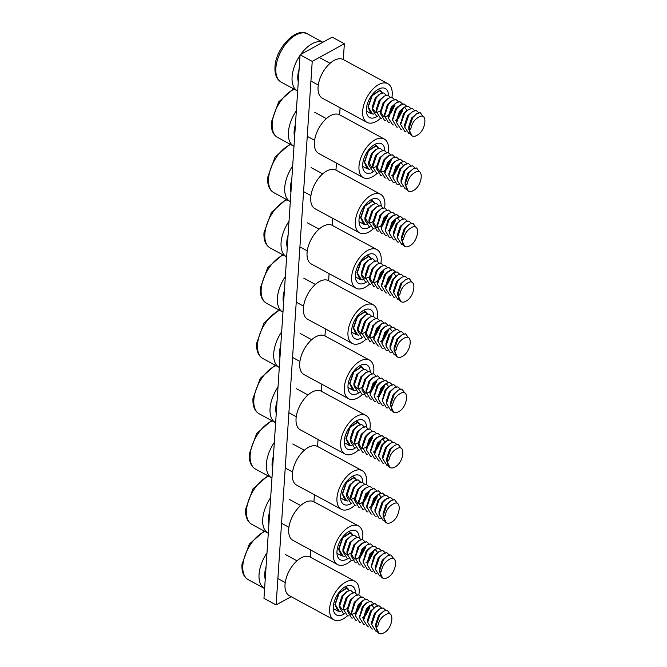 <?xml version="1.0" encoding="UTF-8"?>
<svg xmlns="http://www.w3.org/2000/svg" width="667" height="667" viewBox="0 0 667 667"><rect width="100%" height="100%" fill="white"/><g stroke="black" fill="none" stroke-linecap="round" stroke-linejoin="round"><path stroke-width="1" d="M391.929 97.307A21.969 11.939 118.4 0 0 392.196 94.922A21.969 11.939 118.4 0 0 387.894 83.717L343.305 59.563L344.355 43.73L332.191 37.144L300.067 54.794L263.965 598.357L276.13 604.944L291.162 596.682M344.355 43.73L312.231 61.381L300.067 54.794M312.231 61.381L276.13 604.944M310.255 557.062L310.722 550.008M362.556 539.52A21.969 11.939 118.4 0 0 362.823 537.135A21.969 11.939 118.4 0 0 358.521 525.938L313.932 501.784L314.399 494.731M366.225 484.25A21.969 11.939 118.4 0 0 366.5 481.857A21.969 11.939 118.4 0 0 362.189 470.66L317.6 446.506L318.067 439.453M369.893 428.973A21.969 11.939 118.4 0 0 370.168 426.58A21.969 11.939 118.4 0 0 365.866 415.383L321.277 391.229L321.744 384.175M373.57 373.695A21.969 11.939 118.4 0 0 373.837 371.302A21.969 11.939 118.4 0 0 369.535 360.105L324.946 335.951L325.413 328.906M377.239 318.417A21.969 11.939 118.4 0 0 377.514 316.025A21.969 11.939 118.4 0 0 373.203 304.827L328.614 280.674L329.081 273.628M380.915 263.14A21.969 11.939 118.4 0 0 381.182 260.747A21.969 11.939 118.4 0 0 376.88 249.55L332.291 225.396L332.758 218.351M384.584 207.862A21.969 11.939 118.4 0 0 384.859 205.469A21.969 11.939 118.4 0 0 380.549 194.272L335.96 170.118L336.426 163.073M388.252 152.585A21.969 11.939 118.4 0 0 388.527 150.192A21.969 11.939 118.4 0 0 384.217 138.994L339.636 114.841L340.095 107.796M297.665 91.046A27.455 14.924 -61.6 0 1 297.474 90.945A27.455 14.924 -61.6 0 1 292.088 76.947A27.455 14.924 -61.6 0 1 300.025 55.419M300.717 54.444A27.455 14.924 -61.6 0 1 322.836 42.288M388.536 95.289A16.475 8.954 118.4 0 0 385.276 88.544A16.475 8.954 118.4 0 0 373.595 93.063A16.475 8.954 118.4 0 0 366.35 109.121A16.475 8.954 118.4 0 0 369.585 117.517A16.475 8.954 118.4 0 0 377.58 116.2L376.488 116.083L372.328 109.53L376.305 97.749L380.282 93.872L383.775 92.905L386.326 95.198M387.894 83.717A21.969 11.939 118.4 0 0 372.319 89.745A21.969 11.939 118.4 0 0 362.665 111.147A21.969 11.939 118.4 0 0 366.967 122.344A21.969 11.939 118.4 0 0 380.574 118.292M343.305 59.563A21.969 11.939 118.4 0 0 327.73 65.591A21.969 11.939 118.4 0 0 318.076 86.993A21.969 11.939 118.4 0 0 322.378 98.199L366.967 122.344M293.989 146.323A27.455 14.924 -61.6 0 1 293.797 146.223A27.455 14.924 -61.6 0 1 288.419 132.224A27.455 14.924 -61.6 0 1 296.356 110.697M290.32 201.601A27.455 14.924 -61.6 0 1 290.128 201.501A27.455 14.924 -61.6 0 1 284.742 187.502A27.455 14.924 -61.6 0 1 292.688 165.975M294.606 137.094A21.969 11.939 -61.6 0 1 294.139 131.299A21.969 11.939 -61.6 0 1 295.439 124.521M377.147 165.458L376.722 165.883M369.935 169.393L367.259 168.843L364.274 162.239L368.351 150.617L375.98 145.681L377.005 146.015L378.664 148.257M405.136 184.192L405.986 184.834L407.128 184.2L405.136 184.192L409.113 172.786L413.09 168.909L416.583 167.942L419.468 171.844M405.136 184.375L408.271 191.054M407.128 184.2C408.162 178.773 410.722 174.887 414.807 172.57C424.329 166.291 422.695 185.626 413.615 190.429L411.597 191.429A12.356 6.712 118.4 0 1 408.404 191.129L408.129 190.979M405.136 184.767L405.077 182.016L407.937 173.278L413.09 168.909M406.186 189.036L405.244 188.928L401.084 182.374L401.025 179.815L403.877 171.085L409.038 166.717L412.531 165.75L415.082 168.034M402.276 186.843L401.192 186.735L397.023 180.173L396.973 177.622L399.825 168.893L404.986 164.516L408.479 163.557L411.03 165.841M398.224 184.642L397.132 184.534L392.971 177.981L392.921 175.421L395.773 166.692L400.925 162.323L404.427 161.356L406.978 163.648M399.791 163.148L401.267 162.94L403.302 165.558M388.961 174.446L391.721 164.499L394.797 161.414L400.375 159.163L402.926 161.447M399.283 163.882L399.183 165.349L394.981 173.345L393.238 174.879M390.12 180.257L389.028 180.148L384.867 173.587L384.809 171.035L387.669 162.306L392.821 157.929L396.315 156.97L398.874 159.255M380.849 170.052L383.617 160.105L386.693 157.028L388.769 155.736L392.263 154.769L394.814 157.062M391.162 159.205L391.079 160.955L386.868 168.959L385.126 170.485M384.5 170.902L381.457 172.044M380.849 172.069L380.023 171.978L376.705 166.767L379.556 157.912L384.717 153.543L388.211 152.576L390.762 154.861M377.956 173.662L376.872 173.562L372.703 167L372.653 164.449L375.504 155.719L380.665 151.342L384.159 150.383L386.71 152.668M376.396 166.517L373.353 167.65M372.736 167.684L371.919 167.592L368.601 162.248L371.452 153.518L375.471 149.975M401.084 182.374L405.061 170.594L409.038 166.717M397.023 180.173L401.009 168.401L404.986 164.516M392.971 177.981L396.957 166.2L400.925 162.323M394.172 182.45L393.08 182.341L388.919 175.413L392.905 164.007L396.873 160.13M384.867 173.587L388.844 161.806L392.821 157.929M399.033 163.815L393.347 174.312M392.938 174.712L391.629 175.83M386.068 178.056L384.976 177.947L380.815 171.019L384.792 159.613L388.769 155.736M382.016 175.863L380.924 175.755L376.755 168.826L380.74 157.42L384.717 153.543M390.929 159.421L385.234 169.927M384.826 170.327L383.525 171.436M372.703 167L376.688 155.219L380.665 151.342M384.859 150.567A16.475 8.954 118.4 0 0 381.607 143.822A16.475 8.954 118.4 0 0 369.927 148.341A16.475 8.954 118.4 0 0 362.681 164.399A16.475 8.954 118.4 0 0 365.908 172.795A16.475 8.954 118.4 0 0 373.912 171.477L372.811 171.361L368.651 164.807L372.636 153.026L376.605 149.15L380.107 148.182L382.658 150.467M405.986 184.834A12.356 6.712 118.4 0 0 408.404 191.129M290.929 192.371A21.969 11.939 -61.6 0 1 290.462 186.577A21.969 11.939 -61.6 0 1 291.771 179.798M373.478 220.735L373.053 221.161M366.258 224.671L363.59 224.12L360.597 217.517L364.674 205.886L372.311 200.959L373.337 201.292L374.996 203.535M401.459 239.47L402.309 240.112L403.46 239.478L401.459 239.47L405.444 228.064L409.421 224.187L412.915 223.22L415.799 227.122M401.467 239.653L404.602 246.331M403.46 239.478C404.494 234.042 407.045 230.165 411.13 227.847C420.66 221.569 419.018 240.904 409.947 245.706L407.929 246.707A12.356 6.712 118.4 0 1 404.736 246.406L404.452 246.256M401.467 240.045L401.409 237.285L404.26 228.556L409.421 224.187M402.518 244.314L401.567 244.205L397.407 237.652L397.357 235.092L400.208 226.363L405.361 221.994L408.863 221.027L411.414 223.312M398.608 242.121L397.515 242.013L393.355 235.451L393.305 232.9L396.156 224.17L401.309 219.793L404.811 218.834L407.362 221.119M394.556 239.92L393.463 239.812L389.303 233.258L389.245 230.699L392.104 221.969L397.257 217.6L400.75 216.633L403.31 218.926M396.115 218.426L397.599 218.217L399.633 220.835M385.284 229.723L388.044 219.777L391.129 216.692L396.698 214.44L399.25 216.725M395.614 219.16L395.514 220.627L391.304 228.623L389.561 230.157M386.451 235.526L385.359 235.426L381.199 228.864L381.14 226.313L383.992 217.584L389.153 213.207L392.646 212.248L395.197 214.532M377.18 225.329L379.94 215.383L383.959 211.839M387.494 214.482L387.402 216.233L383.2 224.237L381.457 225.763M380.832 226.18L377.789 227.322M377.172 227.347L376.355 227.255L373.036 222.044L375.888 213.19L381.04 208.821L384.542 207.854L387.093 210.138M374.287 228.939L373.195 228.839L369.034 222.278L368.984 219.726L371.836 210.997L376.988 206.62L380.49 205.661L383.041 207.946M372.72 221.794L369.676 222.928M369.068 222.961L368.242 222.87L364.924 217.525L367.784 208.796L371.794 205.253M397.407 237.652L401.392 225.871L405.361 221.994M393.355 235.451L397.332 223.67L401.309 219.793M389.303 233.258L393.28 221.477L397.257 217.6M390.503 237.727L389.411 237.619L385.243 230.69L389.228 219.285L393.205 215.408M381.199 228.864L385.176 217.083L389.153 213.207M395.364 219.093L389.67 229.59M389.261 229.99L387.961 231.107M382.391 233.333L381.307 233.225L377.138 226.672L381.124 214.891L385.101 211.014L388.594 210.047L391.145 212.331M378.339 231.141L377.247 231.032L373.086 224.104L377.072 212.698L381.04 208.821M387.252 214.699L381.566 225.204M381.157 225.604L379.848 226.713M369.034 222.278L373.011 210.497L376.988 206.62M381.19 205.845A16.475 8.954 118.4 0 0 377.931 199.1A16.475 8.954 118.4 0 0 366.25 203.618A16.475 8.954 118.4 0 0 359.013 219.676A16.475 8.954 118.4 0 0 362.239 228.072A16.475 8.954 118.4 0 0 370.243 226.755L369.143 226.638L364.982 220.085L368.959 208.304L372.936 204.427L376.43 203.46L378.989 205.744M402.309 240.112A12.356 6.712 118.4 0 0 404.736 246.406M384.217 138.994A21.969 11.939 118.4 0 0 368.643 145.014A21.969 11.939 118.4 0 0 358.988 166.425A21.969 11.939 118.4 0 0 363.298 177.622A21.969 11.939 118.4 0 0 376.897 173.562M339.636 114.841A21.969 11.939 118.4 0 0 324.062 120.869A21.969 11.939 118.4 0 0 314.399 142.271A21.969 11.939 118.4 0 0 318.709 153.477L363.298 177.622M380.549 194.272A21.969 11.939 118.4 0 0 364.974 200.292A21.969 11.939 118.4 0 0 355.319 221.702A21.969 11.939 118.4 0 0 359.621 232.9A21.969 11.939 118.4 0 0 373.228 228.839M335.96 170.118A21.969 11.939 118.4 0 0 320.385 176.146A21.969 11.939 118.4 0 0 310.73 197.549A21.969 11.939 118.4 0 0 315.041 208.746L359.621 232.9M298.274 81.816A21.969 11.939 -61.6 0 1 297.807 76.021A21.969 11.939 -61.6 0 1 299.108 69.243M380.815 110.18L380.398 110.605M373.603 114.115L370.935 113.565L367.942 106.962L372.019 95.339L379.648 90.404L380.674 90.737L382.341 92.98M408.804 128.914L409.655 129.556L410.805 128.923L408.804 128.914L412.79 117.509L416.758 113.632L420.26 112.665L423.136 116.567M408.804 129.098L411.948 135.776M410.805 128.923C411.831 123.495 414.39 119.61 418.476 117.292C428.006 111.014 426.363 130.348 417.292 135.151L415.266 136.151A12.356 6.712 118.4 0 1 412.081 135.851L411.797 135.701M408.813 129.49L408.754 126.738L411.606 118.001L416.758 113.632M409.863 133.759L408.913 133.65L404.752 127.097L404.694 124.537L407.554 115.808L412.706 111.439L416.2 110.472L418.759 112.756M400.734 123.562L403.502 113.615L406.578 110.53L412.148 108.279L414.699 110.564M401.901 129.365L400.809 129.265L396.648 122.703L396.59 120.152L399.441 111.414L404.602 107.045L408.096 106.078L410.647 108.371M403.46 107.871L404.944 107.662L406.978 110.288M392.63 119.168L395.389 109.221L398.466 106.145L404.044 103.885L406.595 106.17M402.951 108.604L402.851 110.072L398.649 118.067L396.907 119.601M393.788 124.979L392.705 124.871L388.536 118.309L388.486 115.758L391.337 107.028L396.49 102.651L399.992 101.692L402.543 103.977M384.525 114.774L387.285 104.827L391.304 101.284M394.839 103.927L394.747 105.678L390.545 113.682L388.803 115.208M388.169 115.624L385.126 116.767M384.517 116.792L383.7 116.7L380.382 111.489L383.233 102.635L388.386 98.266L391.879 97.299L394.439 99.583M381.632 118.392L380.54 118.284L376.38 111.722L376.321 109.171L379.181 100.442L384.334 96.065L387.827 95.106L390.378 97.39M380.065 111.239L377.022 112.373M376.413 112.406L375.588 112.314L372.361 108.187M372.328 109.53L372.269 106.97L375.121 98.241L379.139 94.697M404.752 127.097L408.729 115.316L412.706 111.439M405.953 131.566L404.861 131.457L400.7 124.529L404.677 113.123L408.654 109.246M396.648 122.703L400.625 110.922L404.602 107.045M397.84 127.172L396.757 127.064L392.588 120.135L396.573 108.729L400.55 104.852M388.536 118.309L392.521 106.537L396.49 102.651M402.701 108.538L397.015 119.034M396.607 119.435L395.298 120.552M389.736 122.778L388.644 122.67L384.484 116.116L388.469 104.335L392.438 100.459L395.94 99.491L398.491 101.784M385.684 120.585L384.592 120.477L380.432 113.548L384.409 102.143L388.386 98.266M394.597 104.144L388.911 114.649M388.502 115.049L387.193 116.158M376.38 111.722L380.357 99.942L384.334 96.065M409.655 129.556A12.356 6.712 118.4 0 0 412.081 135.851M286.652 256.878A27.455 14.924 -61.6 0 1 286.46 256.778A27.455 14.924 -61.6 0 1 281.074 242.78A27.455 14.924 -61.6 0 1 289.011 221.252M377.522 261.122A16.475 8.954 118.4 0 0 374.262 254.377A16.475 8.954 118.4 0 0 362.581 258.896A16.475 8.954 118.4 0 0 355.336 274.954A16.475 8.954 118.4 0 0 358.571 283.35A16.475 8.954 118.4 0 0 366.567 282.033L365.474 281.916L361.314 275.363L365.291 263.582L369.268 259.705L372.761 258.738L375.313 261.022M376.88 249.55A21.969 11.939 118.4 0 0 361.306 255.569A21.969 11.939 118.4 0 0 351.642 276.98A21.969 11.939 118.4 0 0 355.953 288.177A21.969 11.939 118.4 0 0 369.551 284.117M332.291 225.396A21.969 11.939 118.4 0 0 316.717 231.424A21.969 11.939 118.4 0 0 307.062 252.826A21.969 11.939 118.4 0 0 311.364 264.024L355.953 288.177M287.26 247.649A21.969 11.939 -61.6 0 1 286.793 241.846A21.969 11.939 -61.6 0 1 288.094 235.076M369.801 276.013L369.385 276.438M362.59 279.948L359.922 279.398L356.928 272.795L361.005 261.164L368.634 256.236L369.66 256.57L371.327 258.813M397.79 294.747L398.641 295.389L399.791 294.756L397.79 294.747L401.767 283.342L405.744 279.465L409.246 278.498L412.123 282.399M397.79 294.931L400.934 301.609M399.791 294.756C400.817 289.32 403.377 285.443 407.462 283.125C416.992 276.847 415.349 296.181 406.27 300.984L404.252 301.984A12.356 6.712 118.4 0 1 401.067 301.684L400.784 301.534M397.799 295.323L397.74 292.563L400.592 283.834L405.744 279.465M398.849 299.591L397.899 299.483L393.738 292.93L393.68 290.37L396.54 281.641L401.692 277.272L405.186 276.305L407.745 278.589M394.939 297.39L393.847 297.29L389.686 290.729L389.628 288.177L392.479 279.448L397.64 275.071L401.134 274.112L403.685 276.396M390.887 295.198L389.795 295.089L385.634 288.536L385.576 285.976L388.427 277.247L393.588 272.878L397.082 271.911L399.633 274.195M392.446 273.703L393.93 273.495L395.965 276.113M381.616 285.001L384.375 275.054L387.452 271.969L393.03 269.718L395.581 272.003M391.938 274.437L391.837 275.905L387.635 283.9L385.893 285.434M382.775 290.804L381.682 290.704L377.522 284.142L377.472 281.591L380.323 272.861L385.476 268.484L388.978 267.525L391.529 269.81M373.512 280.607L376.271 270.66L380.29 267.117M383.825 269.76L383.733 271.511L379.531 279.506L377.789 281.04M377.155 281.457L374.112 282.6M373.503 282.625L372.678 282.533L369.368 277.322L372.219 268.467L377.372 264.099L380.865 263.132L383.425 265.416M370.619 284.217L369.526 284.117L365.366 277.555L365.308 275.004L368.159 266.275L373.32 261.898L376.813 260.939L379.365 263.223M369.051 277.072L366.008 278.206M365.399 278.239L364.574 278.147L361.347 274.02M361.314 275.363L361.256 272.803L364.107 264.074L368.126 260.522M393.738 292.93L397.715 281.149L401.692 277.272M389.686 290.729L393.663 278.948L397.64 275.071M385.634 288.536L389.611 276.755L393.588 272.878M386.827 293.005L385.743 292.896L381.574 285.968L385.559 274.562L389.536 270.685M377.522 284.142L381.507 272.361L385.476 268.484M391.687 274.37L386.001 284.867M385.593 285.268L384.284 286.385M378.723 288.611L377.63 288.503L373.47 281.949L377.447 270.168L381.424 266.291L384.926 265.324L387.477 267.609M374.671 286.418L373.578 286.31L369.418 279.381L373.395 267.976L377.372 264.099M383.583 269.977L377.897 280.482M377.489 280.874L376.18 281.991M365.366 277.555L369.343 265.774L373.32 261.898M398.641 295.389A12.356 6.712 118.4 0 0 401.067 301.684M283.592 302.926A21.969 11.939 -61.6 0 1 283.116 297.123A21.969 11.939 -61.6 0 1 284.425 290.353M366.133 331.291L365.708 331.716M358.921 335.226L356.245 334.676L353.26 328.072L357.329 316.441L364.966 311.514L365.991 311.848L367.65 314.09M394.114 350.025L394.972 350.667L396.115 350.033L394.114 350.025L398.099 338.619L402.076 334.742L405.569 333.775L408.454 337.677M394.122 350.2L397.257 356.887M396.115 350.033C397.148 344.597 399.708 340.72 403.785 338.402C413.315 332.124 411.681 351.459 402.601 356.261L400.584 357.262A12.356 6.712 118.4 0 1 397.39 356.962L397.107 356.812M394.122 350.6L394.064 347.84L396.915 339.111L402.076 334.742M395.172 354.869L394.23 354.761L390.07 348.207L390.012 345.648L392.863 336.918L398.024 332.55L401.517 331.582L404.069 333.867M391.262 352.668L390.178 352.568L386.01 346.006L385.96 343.455L388.811 334.726L393.972 330.348L397.465 329.39L400.017 331.674M387.21 350.475L386.118 350.367L381.958 343.813L381.908 341.254L384.759 332.525L389.912 328.156L393.413 327.189L395.965 329.473M388.778 328.973L390.253 328.773L392.288 331.391M377.947 340.278L380.707 330.332L383.783 327.247L389.361 324.996L391.913 327.28M388.269 329.715L388.169 331.182L383.967 339.178L382.224 340.704M379.106 346.081L378.014 345.981L373.853 339.42L373.795 336.868L376.655 328.139L381.807 323.762L385.301 322.803L387.852 325.087M369.835 335.885L372.595 325.938L376.613 322.386M380.148 325.037L380.065 326.788L375.855 334.784L374.112 336.318M373.487 336.735L370.443 337.877M369.835 337.902L369.009 337.81L365.691 332.6L368.543 323.745L373.703 319.376L377.197 318.409L379.748 320.694M366.942 339.495L365.858 339.395L361.689 332.833L361.639 330.282L364.49 321.544L369.651 317.175L373.145 316.216L375.696 318.501M365.383 332.349L362.339 333.483M361.722 333.517L360.905 333.425L357.679 329.298M373.845 316.4A16.475 8.954 118.4 0 0 370.594 309.655A16.475 8.954 118.4 0 0 358.913 314.174A16.475 8.954 118.4 0 0 351.667 330.232A16.475 8.954 118.4 0 0 354.894 338.628A16.475 8.954 118.4 0 0 362.898 337.31L361.797 337.194L357.637 330.64L357.587 328.081L360.438 319.351L364.457 315.799M390.07 348.207L394.047 336.426L398.024 332.55M386.01 346.006L389.995 334.225L393.972 330.348M381.958 343.813L385.943 332.033L389.912 328.156M383.158 348.282L382.066 348.174L377.906 341.246L381.883 329.84L385.86 325.963M373.853 339.42L377.83 327.639L381.807 323.762M388.019 329.648L382.333 340.145M381.924 340.545L380.615 341.662M375.054 343.889L373.962 343.78L369.801 337.227L373.778 325.446L377.755 321.569L381.249 320.602L383.8 322.886M371.002 341.696L369.91 341.587L365.741 334.659L369.726 323.253L373.703 319.376M379.907 325.254L374.22 335.759M373.812 336.151L372.511 337.269M361.689 332.833L365.674 321.052L369.651 317.175M357.637 330.64L361.622 318.859L365.591 314.982L369.093 314.015L371.644 316.3M394.972 350.667A12.356 6.712 118.4 0 0 397.39 356.962M279.915 358.204A21.969 11.939 -61.6 0 1 279.448 352.401A21.969 11.939 -61.6 0 1 280.757 345.631M362.456 386.568L362.039 386.985M355.244 390.503L352.576 389.953L349.583 383.35L353.66 371.719L361.289 366.792L362.323 367.125L363.982 369.368M390.445 405.303L391.296 405.945L392.446 405.311L390.445 405.303L394.43 393.897L398.399 390.02L401.901 389.053L404.777 392.955M390.453 405.478L393.588 412.164M392.446 405.311C393.48 399.875 396.031 395.998 400.117 393.672C409.646 387.402 408.004 406.737 398.933 411.539L396.915 412.54A12.356 6.712 118.4 0 1 393.722 412.239L393.438 412.089M390.453 405.878L390.395 403.118L393.247 394.389L398.399 390.02M391.504 410.147L390.554 410.038L386.393 403.485L386.343 400.925L389.195 392.196L394.347 387.827L397.849 386.86L400.4 389.144M382.383 399.95L385.142 390.003L388.219 386.918L390.295 385.626L393.797 384.667L396.348 386.952M383.542 405.753L382.449 405.644L378.289 399.091L378.231 396.531L381.09 387.802L386.243 383.433L389.736 382.466L392.288 384.751M385.101 384.25L386.585 384.05L388.619 386.668M374.27 395.556L377.03 385.609L380.115 382.524L385.684 380.273L388.236 382.558M384.601 384.992L384.5 386.46L380.29 394.455L378.548 395.981M375.429 401.359L374.345 401.259L370.185 394.697L370.127 392.146L372.978 383.408L378.139 379.039L381.632 378.081L384.184 380.365M366.166 391.162L368.926 381.216L372.003 378.139L377.58 375.88L380.132 378.164M376.48 380.315L376.388 382.066L372.186 390.062L370.443 391.596M369.818 392.013L366.775 393.155M366.158 393.18L365.341 393.088L362.023 387.877L364.874 379.023L370.027 374.654L373.528 373.687L376.08 375.971M363.273 394.772L362.181 394.672L358.021 388.111L357.971 385.559L360.822 376.822L365.975 372.453L369.476 371.486L372.028 373.778M361.706 387.627L358.663 388.761M358.054 388.794L357.229 388.703L354.002 384.576M370.177 371.677A16.475 8.954 118.4 0 0 366.917 364.932A16.475 8.954 118.4 0 0 355.236 369.451A16.475 8.954 118.4 0 0 347.999 385.509A16.475 8.954 118.4 0 0 351.226 393.905A16.475 8.954 118.4 0 0 359.23 392.588L358.129 392.471L353.969 385.918L353.91 383.358L356.77 374.629L361.923 370.26L365.416 369.293L367.967 371.577M386.393 403.485L390.378 391.704L394.347 387.827M387.594 407.946L386.501 407.845L382.341 400.909L386.318 389.503L390.295 385.626M378.289 399.091L382.266 387.31L386.243 383.433M379.49 403.56L378.397 403.452L374.229 396.523L378.214 385.117L382.191 381.241M370.185 394.697L374.162 382.916L378.139 379.039M384.342 384.926L378.656 395.423M378.247 395.823L376.947 396.932M371.377 399.166L370.293 399.058L366.125 392.129L370.11 380.724L374.087 376.847M367.325 396.973L366.233 396.865L362.073 389.937L366.058 378.531L370.027 374.654M376.238 380.532L370.552 391.029M370.143 391.429L368.834 392.546M358.021 388.111L361.998 376.33L365.975 372.453M353.969 385.918L357.946 374.137L361.923 370.26M391.296 405.945A12.356 6.712 118.4 0 0 393.722 412.239M276.246 413.482A21.969 11.939 -61.6 0 1 275.779 407.679A21.969 11.939 -61.6 0 1 277.08 400.909M358.788 441.846L358.371 442.263M351.576 445.781L348.908 445.231L345.915 438.628L349.992 426.997L357.62 422.069L358.646 422.403L360.313 424.646M386.777 460.58L387.627 461.222L388.778 460.589L386.777 460.58L390.754 449.174L394.731 445.298L398.224 444.33L401.109 448.232M386.777 460.755L389.92 467.442M388.778 460.589C389.803 455.152 392.363 451.276 396.448 448.949C405.97 442.68 404.335 462.014 395.256 466.817L393.238 467.817A12.356 6.712 118.4 0 1 390.053 467.517L389.77 467.367M386.777 461.155L386.718 458.396L389.578 449.666L394.731 445.298M387.827 465.424L386.885 465.316L382.725 458.763L382.666 456.203L385.526 447.474L390.679 443.105L394.172 442.138L396.723 444.422M378.706 455.228L381.466 445.273L384.551 442.196L386.627 440.904L390.12 439.945L392.671 442.229M379.865 461.03L378.781 460.922L374.612 454.369L374.562 451.809L377.414 443.08L382.575 438.711L386.068 437.744L388.619 440.028M381.432 439.528L382.908 439.32L384.951 441.946M370.602 450.834L373.362 440.887L376.438 437.802L382.016 435.551L384.567 437.835M380.924 440.27L380.824 441.737L376.622 449.733L374.879 451.259M371.761 456.637L370.669 456.536L366.508 449.975L366.458 447.424L369.31 438.686L374.462 434.317L377.964 433.35L380.515 435.643M362.498 446.44L362.398 445.222L365.258 436.493L368.334 433.417L370.41 432.124L373.904 431.157L376.463 433.442M372.82 435.876L372.72 437.344L368.517 445.339L366.775 446.873M366.141 447.29L363.098 448.432M362.489 448.457L361.664 448.366L358.354 443.155L361.206 434.3L366.358 429.923L369.851 428.964L372.403 431.249M359.605 450.05L358.512 449.95L354.352 443.388L354.294 440.837L357.145 432.099L362.306 427.73L365.799 426.763L368.351 429.056M358.037 442.905L354.994 444.039M354.385 444.064L353.56 443.98L350.242 438.636L353.093 429.907L357.112 426.355M382.725 458.763L386.702 446.982L390.679 443.105M383.925 463.223L382.833 463.123L378.664 456.186L382.65 444.781L386.627 440.904M374.612 454.369L378.598 442.588L382.575 438.711M375.813 458.838L374.729 458.729L370.56 451.801L374.546 440.395L378.514 436.518M366.508 449.975L370.493 438.194L374.462 434.317M380.674 440.203L374.987 450.7M374.579 451.1L373.27 452.209M367.709 454.444L366.617 454.335L362.456 447.407L366.433 436.001L370.41 432.124M363.657 452.251L362.565 452.143L358.404 445.214L362.381 433.808L366.358 429.923M372.57 435.809L366.883 446.306M366.475 446.707L365.166 447.824M354.352 443.388L358.329 431.607L362.306 427.73M366.508 426.955A16.475 8.954 118.4 0 0 363.248 420.21A16.475 8.954 118.4 0 0 351.567 424.729A16.475 8.954 118.4 0 0 344.322 440.787A16.475 8.954 118.4 0 0 347.557 449.183A16.475 8.954 118.4 0 0 355.553 447.865L354.46 447.749L350.292 441.195L354.277 429.415L358.254 425.538L361.747 424.571L364.299 426.855M387.627 461.222A12.356 6.712 118.4 0 0 390.053 467.517M272.578 468.759A21.969 11.939 -61.6 0 1 272.103 462.956A21.969 11.939 -61.6 0 1 273.412 456.186M355.119 497.123L354.694 497.54M347.899 501.059L345.231 500.508L342.246 493.897L346.315 482.274L353.952 477.347L354.977 477.68L356.637 479.923M383.1 515.858L383.959 516.491L385.101 515.866L383.1 515.858L387.085 504.452L391.062 500.575L394.556 499.608L397.44 503.51M383.108 516.033L386.243 522.72M385.101 515.866C386.135 510.43 388.686 506.553 392.771 504.227C402.301 497.957 400.667 517.292 391.587 522.094L389.57 523.095A12.356 6.712 118.4 0 1 386.376 522.795L386.093 522.645M383.108 516.433L383.05 513.673L385.901 504.944L391.062 500.575M384.159 520.702L383.217 520.593L379.048 514.04L378.998 511.481L381.849 502.751L384.926 499.666L390.503 497.415L393.055 499.7M375.037 510.497L377.797 500.55L380.874 497.474L382.95 496.181L386.451 495.214L389.003 497.507M376.196 516.308L375.104 516.2L370.944 509.646L370.894 507.087L373.745 498.357L378.898 493.989L382.399 493.021L384.951 495.306M377.764 494.806L379.24 494.597L381.274 497.223M366.925 506.111L369.693 496.165L372.77 493.08L374.846 491.787L378.339 490.829L380.899 493.113M377.255 495.548L377.155 497.015L372.953 505.011L371.211 506.536M368.092 511.914L367 511.814L362.84 505.252L362.781 502.693L365.641 493.964L370.794 489.595L374.287 488.628L376.838 490.92M358.821 501.717L361.581 491.771L365.599 488.219M369.134 490.862L369.051 492.621L364.841 500.617L363.098 502.151M362.473 502.568L359.43 503.702M358.821 503.735L357.996 503.643L354.677 498.432L357.529 489.578L362.69 485.201L366.183 484.242L368.734 486.526M355.928 505.328L354.836 505.219L350.675 498.666L350.625 496.106L353.477 487.377L358.629 483.008L362.131 482.041L364.682 484.334M354.36 498.174L351.326 499.316M350.709 499.341L349.892 499.249L346.573 493.913L349.425 485.184L353.443 481.632M379.048 514.04L383.033 502.259L387.01 498.382M380.248 518.501L379.156 518.401L374.996 511.464L378.981 500.058L382.95 496.181M370.944 509.646L374.929 497.865L378.898 493.989M372.144 514.115L371.052 514.007L366.892 507.078L370.869 495.673L374.846 491.787M362.84 505.252L366.817 493.472L370.794 489.595M377.005 495.481L371.319 505.978M370.91 506.378L369.601 507.487M364.04 509.721L362.948 509.613L358.788 503.06L362.765 491.279L366.742 487.402L370.235 486.435L372.786 488.719M359.98 507.529L358.896 507.42L354.727 500.492L358.713 489.086L362.69 485.201M368.893 491.087L363.207 501.584M362.798 501.984L361.497 503.101M350.675 498.666L354.661 486.885L358.629 483.008M362.831 482.233A16.475 8.954 118.4 0 0 359.571 475.488A16.475 8.954 118.4 0 0 347.899 480.007A16.475 8.954 118.4 0 0 340.654 496.056A16.475 8.954 118.4 0 0 343.88 504.46A16.475 8.954 118.4 0 0 351.884 503.143L350.784 503.026L346.623 496.473L350.609 484.692L354.577 480.815L358.079 479.848L360.63 482.133M383.959 516.491A12.356 6.712 118.4 0 0 386.376 522.795M268.901 524.037A21.969 11.939 -61.6 0 1 268.434 518.234A21.969 11.939 -61.6 0 1 269.735 511.456M351.442 552.401L351.025 552.818M344.23 556.336L341.562 555.786L338.569 549.174L342.646 537.552L350.275 532.625L351.301 532.958L352.968 535.201M379.431 571.135L380.282 571.769L381.432 571.144L379.431 571.135L383.417 559.73L387.385 555.853L390.887 554.886L393.763 558.788M379.431 571.311L382.575 577.997M381.432 571.144C382.458 565.708 385.017 561.831 389.103 559.505C398.633 553.235 396.99 572.569 387.919 577.372L385.901 578.372A12.356 6.712 118.4 0 1 382.708 578.072L382.424 577.922M379.44 571.711L379.381 568.951L382.233 560.222L387.385 555.853M380.49 575.971L379.54 575.871L375.379 569.318L375.329 566.758L378.181 558.029L383.333 553.652L386.835 552.693L389.386 554.977M371.361 565.774L374.129 555.828L377.205 552.751L379.281 551.459L382.775 550.492L385.334 552.785M372.528 571.586L371.436 571.477L367.275 564.924L367.217 562.364L370.068 553.635L375.229 549.266L378.723 548.299L381.274 550.583M374.087 550.083L375.571 549.875L377.605 552.501M363.257 561.389L366.016 551.442L369.101 548.357L371.177 547.065L374.671 546.106L377.222 548.391M373.587 550.825L373.487 552.293L369.276 560.288L367.534 561.814M364.415 567.192L363.332 567.083L359.163 560.53L359.113 557.971L361.964 549.241L367.125 544.872L370.619 543.905L373.17 546.198M355.152 556.995L357.912 547.048L360.989 543.964L366.567 541.712L369.118 543.997M365.466 546.14L365.374 547.899L361.172 555.894L359.43 557.429M358.796 557.845L355.761 558.979M355.144 559.013L354.327 558.921L351.009 553.71L353.86 544.856L359.013 540.478L362.514 539.52L365.066 541.804M352.259 560.605L351.167 560.497L347.007 553.943L346.948 551.384L349.808 542.655L354.961 538.286L358.454 537.319L361.014 539.611M350.692 553.452L347.649 554.594M347.04 554.619L346.215 554.527L342.988 550.408M359.163 537.51A16.475 8.954 118.4 0 0 355.903 530.765A16.475 8.954 118.4 0 0 344.222 535.284A16.475 8.954 118.4 0 0 336.977 551.334A16.475 8.954 118.4 0 0 340.212 559.738A16.475 8.954 118.4 0 0 348.207 558.421L347.115 558.304L342.955 551.751L342.896 549.191L345.756 540.462L350.909 536.093L354.402 535.126L356.953 537.41M375.379 569.318L379.356 557.537L383.333 553.652M376.58 573.778L375.488 573.678L371.327 566.742L375.304 555.336L379.281 551.459M367.275 564.924L371.252 553.143L375.229 549.266M368.476 569.393L367.384 569.284L363.215 562.356L367.2 550.95L371.177 547.065M359.163 560.53L363.148 548.749L367.125 544.872M373.328 550.759L367.642 561.255M367.234 561.656L365.933 562.765M360.363 564.999L359.271 564.891L355.111 557.962L359.096 546.556L363.065 542.68M356.311 562.806L355.219 562.698L351.059 555.769L355.036 544.355L359.013 540.478M365.224 546.365L359.538 556.862M359.129 557.262L357.82 558.379M347.007 553.943L350.984 542.163L354.961 538.286M342.955 551.751L346.932 539.97L350.909 536.093M380.282 571.769A12.356 6.712 118.4 0 0 382.708 578.072M265.233 579.315A21.969 11.939 -61.6 0 1 264.766 573.512A21.969 11.939 -61.6 0 1 266.066 566.733M347.774 607.679L347.349 608.096M340.562 611.614L337.894 611.064L334.901 604.452L338.978 592.83L346.607 587.902L347.632 588.236L349.3 590.478M375.763 626.413L376.613 627.047L377.764 626.421L375.763 626.413L379.74 615.007L383.717 611.13L387.21 610.163L390.095 614.065M375.763 626.588L378.906 633.275M377.764 626.421C378.789 620.985 381.349 617.108 385.434 614.782C394.956 608.512 393.322 627.847 384.242 632.649L382.224 633.65A12.356 6.712 118.4 0 1 379.031 633.35L378.756 633.2M375.763 626.988L375.704 624.229L378.564 615.499L383.717 611.13M376.813 631.249L375.871 631.149L371.711 624.587L371.652 622.036L374.504 613.307L379.665 608.929L383.158 607.971L385.709 610.255M372.911 629.056L371.819 628.948L367.659 622.394L367.6 619.835L370.452 611.105L375.613 606.737L379.106 605.769L381.657 608.062M368.851 626.863L367.767 626.755L363.598 620.202L363.548 617.642L366.4 608.913L369.476 605.828L375.054 603.577L377.605 605.861M370.418 605.361L371.894 605.152L373.937 607.779M359.588 616.667L362.348 606.72L365.424 603.635L367.5 602.343L371.002 601.384L373.553 603.668M369.91 606.103L369.81 607.57L365.608 615.566L363.865 617.092M360.747 622.469L359.655 622.361L355.494 615.808L355.444 613.248L358.296 604.519L363.448 600.15L366.95 599.183L369.501 601.476M351.476 612.273L354.244 602.326L358.254 598.774M361.789 601.417L361.706 603.176L357.504 611.172L355.753 612.706M355.127 613.123L352.084 614.257M351.476 614.29L350.65 614.199L347.332 608.988L350.183 600.133L355.344 595.756L358.838 594.797L361.389 597.082M348.591 615.883L347.499 615.774L343.338 609.221L343.28 606.662L346.131 597.932L351.292 593.563L354.786 592.596L357.337 594.881M347.023 608.729L343.98 609.871M343.372 609.896L342.546 609.805L339.32 605.686M355.494 592.788A16.475 8.954 118.4 0 0 352.234 586.043A16.475 8.954 118.4 0 0 340.554 590.562A16.475 8.954 118.4 0 0 333.308 606.611A16.475 8.954 118.4 0 0 336.543 615.016A16.475 8.954 118.4 0 0 344.539 613.698L343.447 613.582L339.278 607.028L339.228 604.469L342.079 595.739L346.098 592.188M371.711 624.587L375.688 612.815L379.665 608.929M367.659 622.394L371.636 610.613L375.613 606.737M363.598 620.202L367.584 608.421L371.561 604.544M364.799 624.671L363.707 624.562L359.546 617.634L363.532 606.22L367.5 602.343M355.494 615.808L359.471 604.027L363.448 600.15M369.66 606.036L363.974 616.533M363.565 616.933L362.256 618.042M356.695 620.277L355.603 620.168L351.442 613.615L355.419 601.834L359.396 597.957L362.89 596.99L365.449 599.274M352.643 618.076L351.551 617.976L347.382 611.047L351.367 599.633L355.344 595.756M361.556 601.642L355.861 612.139M355.453 612.539L354.152 613.657M343.338 609.221L347.315 597.44L351.292 593.563M339.278 607.028L343.263 595.247L347.24 591.371L350.734 590.403L353.285 592.688M376.613 627.047A12.356 6.712 118.4 0 0 379.031 633.35M373.203 304.827A21.969 11.939 118.4 0 0 357.629 310.847A21.969 11.939 118.4 0 0 347.974 332.258A21.969 11.939 118.4 0 0 352.284 343.455A21.969 11.939 118.4 0 0 365.883 339.395M328.614 280.674A21.969 11.939 118.4 0 0 313.048 286.702A21.969 11.939 118.4 0 0 303.385 308.104A21.969 11.939 118.4 0 0 307.695 319.301L352.284 343.455M369.535 360.105A21.969 11.939 118.4 0 0 353.96 366.125A21.969 11.939 118.4 0 0 344.305 387.535A21.969 11.939 118.4 0 0 348.608 398.733A21.969 11.939 118.4 0 0 362.214 394.672M324.946 335.951A21.969 11.939 118.4 0 0 309.371 341.971A21.969 11.939 118.4 0 0 299.716 363.382A21.969 11.939 118.4 0 0 304.019 374.579L348.608 398.733M365.866 415.383A21.969 11.939 118.4 0 0 350.292 421.402A21.969 11.939 118.4 0 0 340.629 442.813A21.969 11.939 118.4 0 0 344.939 454.01A21.969 11.939 118.4 0 0 358.538 449.95M321.277 391.229A21.969 11.939 118.4 0 0 305.703 397.249A21.969 11.939 118.4 0 0 296.048 418.659A21.969 11.939 118.4 0 0 300.35 429.856L344.939 454.01M362.189 470.66A21.969 11.939 118.4 0 0 346.615 476.68A21.969 11.939 118.4 0 0 336.96 498.091A21.969 11.939 118.4 0 0 341.271 509.288A21.969 11.939 118.4 0 0 354.869 505.227M317.6 446.506A21.969 11.939 118.4 0 0 302.026 452.526A21.969 11.939 118.4 0 0 292.371 473.937A21.969 11.939 118.4 0 0 296.682 485.134L341.271 509.288M358.521 525.938A21.969 11.939 118.4 0 0 342.946 531.958A21.969 11.939 118.4 0 0 333.292 553.368A21.969 11.939 118.4 0 0 337.594 564.565A21.969 11.939 118.4 0 0 351.201 560.505M313.932 501.784A21.969 11.939 118.4 0 0 298.357 507.804A21.969 11.939 118.4 0 0 288.703 529.214A21.969 11.939 118.4 0 0 293.005 540.412L337.594 564.565M358.879 594.797A21.969 11.939 118.4 0 0 359.154 592.413A21.969 11.939 118.4 0 0 354.844 581.215A21.969 11.939 118.4 0 0 339.278 587.235A21.969 11.939 118.4 0 0 329.615 608.646A21.969 11.939 118.4 0 0 333.925 619.843A21.969 11.939 118.4 0 0 347.524 615.783M354.844 581.215L310.263 557.062A21.969 11.939 118.4 0 0 294.689 563.081A21.969 11.939 118.4 0 0 285.026 584.492A21.969 11.939 118.4 0 0 289.336 595.689L333.925 619.843M282.975 312.156A27.455 14.924 -61.6 0 1 282.783 312.056A27.455 14.924 -61.6 0 1 277.405 298.057A27.455 14.924 -61.6 0 1 285.343 276.53M279.306 367.434A27.455 14.924 -61.6 0 1 279.114 367.334A27.455 14.924 -61.6 0 1 273.728 353.335A27.455 14.924 -61.6 0 1 281.674 331.807M275.629 422.711A27.455 14.924 -61.6 0 1 275.438 422.611A27.455 14.924 -61.6 0 1 270.06 408.613A27.455 14.924 -61.6 0 1 277.997 387.085M271.961 477.989A27.455 14.924 -61.6 0 1 271.769 477.889A27.455 14.924 -61.6 0 1 266.383 463.89A27.455 14.924 -61.6 0 1 274.329 442.363M268.292 533.267A27.455 14.924 -61.6 0 1 268.101 533.166A27.455 14.924 -61.6 0 1 262.715 519.168A27.455 14.924 -61.6 0 1 270.66 497.64M264.616 588.544A27.455 14.924 -61.6 0 1 264.424 588.444A27.455 14.924 -61.6 0 1 259.046 574.445A27.455 14.924 -61.6 0 1 266.983 552.918M275.871 68.167A27.455 14.924 118.4 0 0 281.257 82.166C276.722 79.556 274.629 74.496 274.979 66.967C275.571 48.166 296.648 26.413 307.412 33.884A27.455 14.924 118.4 0 0 287.944 41.404A27.455 14.924 118.4 0 0 275.871 68.167M294.33 89.245A27.455 14.924 118.4 0 0 272.203 123.445A27.455 14.924 118.4 0 0 277.589 137.444C273.053 134.834 270.96 129.773 271.311 122.244L278.689 101.859L293.597 88.853M290.654 144.522A27.455 14.924 118.4 0 0 268.534 178.723A27.455 14.924 118.4 0 0 273.912 192.721C269.385 190.112 267.292 185.051 267.634 177.522L275.021 157.137L289.928 144.13M369.851 169.276L368.759 169.168L364.599 162.239L368.584 150.834L376.055 145.99L378.606 148.274M366.183 224.554L365.091 224.445L360.922 217.517L364.907 206.111L372.378 201.267L374.929 203.552M373.52 113.999L372.436 113.89L368.267 106.962L372.253 95.556L379.723 90.712L382.274 92.996M286.985 199.8A27.455 14.924 118.4 0 0 264.857 234A27.455 14.924 118.4 0 0 270.243 247.999C265.708 245.389 263.615 240.328 263.965 232.8L271.344 212.414L286.251 199.4M362.506 279.832L361.422 279.723L357.254 272.795L361.239 261.389L368.709 256.545L371.261 258.829M358.838 335.109L357.745 335.001L353.585 328.072L357.562 316.667L365.041 311.822L367.592 314.107M355.169 390.387L354.077 390.278L349.908 383.35L353.894 371.944L361.364 367.1L363.915 369.385M351.492 445.664L350.408 445.556L346.24 438.628L350.225 427.222L357.695 422.378L360.247 424.662M347.824 500.942L346.732 500.834L342.571 493.905L346.548 482.491L354.019 477.655L356.578 479.94M351.434 552.476L351.017 552.876M344.155 556.211L343.063 556.111L338.894 549.183L342.88 537.769L350.35 532.933L352.901 535.217M340.478 611.489L339.386 611.389L335.226 604.452L339.211 593.046L346.682 588.211L349.233 590.495M283.317 255.077A27.455 14.924 118.4 0 0 261.189 289.278A27.455 14.924 118.4 0 0 266.575 303.277C262.039 300.667 259.947 295.606 260.297 288.077L267.675 267.692L282.583 254.677M279.64 310.355A27.455 14.924 118.4 0 0 257.52 344.556A27.455 14.924 118.4 0 0 262.898 358.554C258.362 355.945 256.278 350.884 256.62 343.355L264.007 322.97L278.906 309.955M275.971 365.633A27.455 14.924 118.4 0 0 253.844 399.833A27.455 14.924 118.4 0 0 259.23 413.832C254.694 411.222 252.601 406.153 252.951 398.633L260.33 378.247L275.238 365.233M272.294 420.91A27.455 14.924 118.4 0 0 250.175 455.111A27.455 14.924 118.4 0 0 255.553 469.109C251.025 466.5 248.933 461.431 249.283 453.91L256.662 433.525L271.569 420.51M268.626 476.188A27.455 14.924 118.4 0 0 246.498 510.38A27.455 14.924 118.4 0 0 251.884 524.387C247.349 521.777 245.256 516.708 245.606 509.188L252.985 488.803L267.892 475.788M264.957 531.466A27.455 14.924 118.4 0 0 242.83 565.658A27.455 14.924 118.4 0 0 248.216 579.656C243.68 577.055 241.587 571.986 241.938 564.465L249.316 544.08L264.224 531.065M297.474 90.945L281.257 82.166M322.878 42.263L307.412 33.884M293.797 146.223L277.589 137.444M290.128 201.501L273.912 192.721M367.259 168.843L362.665 166.358M314.607 140.32L307.254 136.335M377.005 146.015L374.437 144.622M326.38 118.593L314.791 112.314M388.869 173.353L388.919 175.788M380.765 168.968L380.815 171.394M376.705 166.767L376.763 169.201M368.601 162.381L368.651 164.807M374.529 150.442L376.605 149.15M363.59 224.12L358.996 221.636M310.939 195.598L303.577 191.612M373.337 201.292L370.769 199.9M322.703 173.87L311.114 167.592M385.192 228.631L385.251 231.065M377.088 224.245L377.138 226.672M383.016 212.306L385.101 211.014M373.036 222.044L373.086 224.479M364.932 217.659L364.982 220.085M370.86 205.719L372.936 204.427M370.935 113.565L366.341 111.081M318.276 85.043L310.922 81.057M380.674 90.737L378.106 89.353M330.048 63.315L319.301 57.495M400.65 122.47L400.7 124.904M392.538 118.076L392.588 120.51M384.434 113.69L384.484 116.116M390.362 101.751L392.438 100.459M380.382 111.489L380.432 113.924M378.206 95.164L380.282 93.872M286.46 256.778L270.243 247.999M359.922 279.398L355.319 276.905M307.262 250.875L299.908 246.89M369.66 256.57L367.092 255.178M319.034 229.148L307.445 222.87M381.524 283.909L381.574 286.343M373.42 279.523L373.47 281.949M379.348 267.584L381.424 266.291M369.368 277.322L369.418 279.756M367.192 260.997L369.268 259.705M356.245 334.676L351.651 332.183M303.593 306.153L296.24 302.168M365.991 311.848L363.423 310.455M315.366 284.425L303.777 278.147M377.856 339.186L377.906 341.621M369.743 334.801L369.801 337.227M375.679 322.861L377.755 321.569M365.691 332.6L365.749 335.034M363.515 316.275L365.591 314.982M352.576 389.953L347.982 387.46M299.925 361.431L292.563 357.445M362.323 367.125L359.746 365.733M311.689 339.703L300.1 333.425M382.291 398.858L382.341 401.284M374.179 394.464L374.237 396.898M366.075 390.078L366.125 392.504M362.023 387.877L362.073 390.312M348.908 445.231L344.305 442.738M296.248 416.708L288.894 412.723M358.646 422.403L356.078 421.01M308.021 394.981L296.431 388.703M378.614 454.135L378.673 456.562M370.51 449.741L370.56 452.176M362.406 445.356L362.456 447.782M358.354 443.155L358.404 445.589M350.242 438.761L350.292 441.195M356.17 426.83L358.254 425.538M345.231 500.508L340.637 498.016M292.58 471.986L285.226 468.001M354.977 477.68L352.409 476.288M304.352 450.258L292.763 443.98M374.946 509.413L374.996 511.839M366.842 505.019L366.892 507.454M358.729 500.625L358.788 503.06M364.666 488.694L366.742 487.402M354.677 498.432L354.727 500.859M346.573 494.039L346.623 496.473M352.501 482.099L354.577 480.815M341.562 555.786L336.968 553.293M288.911 527.264L281.549 523.278M351.301 532.958L348.733 531.566M300.675 505.536L289.086 499.258M371.277 564.691L371.327 567.117M363.165 560.297L363.223 562.723M355.061 555.903L355.111 558.337M351.009 553.71L351.059 556.136M337.886 611.064L333.292 608.571M285.234 582.541L277.881 578.556M347.632 588.236L345.064 586.843M297.007 560.814L285.418 554.535M359.496 615.574L359.546 618.001M351.392 611.18L351.442 613.615M357.32 599.241L359.396 597.957M347.332 608.988L347.39 611.414M345.156 592.655L347.24 591.371M282.783 312.056L266.575 303.277M279.114 367.334L262.898 358.554M275.438 422.611L259.23 413.832M271.769 477.889L255.553 469.109M268.101 533.166L251.884 524.387M264.424 588.444L248.216 579.656"/></g></svg>

